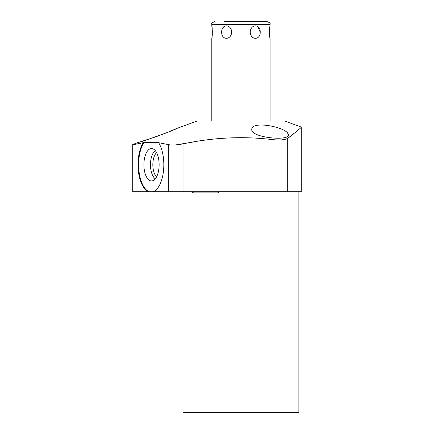 <?xml version="1.0" encoding="UTF-8"?>
<svg xmlns="http://www.w3.org/2000/svg" width="434" height="434" viewBox="0 0 434 434"><rect width="100%" height="100%" fill="white"/><g stroke="black" fill="none" stroke-linecap="round" stroke-linejoin="round"><path stroke-width="0.65" d="M272.015 139.564C243.007 136.048 213.344 137.491 183.029 143.882L183.029 191.698L272.015 191.698L272.015 139.564C279.534 140.372 284.758 139.96 287.693 138.327C297.225 131.025 301.749 127.27 301.267 127.064L284.552 120.983L197.324 120.983L176.047 128.724C178.26 128.855 137.746 143.301 139.357 142.081L149.654 138.869M132.733 144.804L132.733 191.698L148.477 191.698A27.467 12.895 90 0 1 138.354 170.839A27.467 12.895 90 0 1 143.231 142.688L132.733 144.804L132.733 144.489L139.357 142.081M153.522 137.583L159.207 135.592M162.256 134.464L168.213 132.137M170.177 131.323L176.047 128.724M288.447 137.8L293.975 133.667M176.047 144.869L193.911 141.88M288.447 134.833L287.596 133.081M143.231 142.688L158.622 142.688A27.467 12.895 90 0 1 163.499 170.839A27.467 12.895 90 0 1 153.376 191.698L148.477 191.698M153.376 191.698L183.029 191.698M301.267 127.064L301.267 191.698L272.015 191.698M298.869 191.698L298.869 412.3L183.007 412.3L183.007 191.698M288.447 134.882C289.391 141.332 251.329 137.779 251.758 129.663C251.02 119.903 288.322 127.433 288.447 134.882M183.029 143.882C176.459 145.102 171.56 145.336 168.332 144.587L158.622 142.688M143.985 142.428A27.467 12.895 -90 0 0 138.918 170.622A27.467 12.895 -90 0 0 149.068 191.698M143.904 164.73A16.215 7.611 -90 0 0 152.372 180.837A16.215 7.611 -90 0 0 159.126 164.73A16.215 7.611 -90 0 0 152.372 148.618A16.215 7.611 -90 0 0 143.904 164.73M155.291 150.652A14.794 6.944 90 0 0 150.479 164.73A14.794 6.944 -90 0 0 155.291 178.808M156.609 176.779A13.053 6.125 -90 0 1 152.833 164.73A13.053 6.125 90 0 1 156.609 152.681M260.199 32.089C260.503 23.816 250.57 23.816 250.234 32.089C250.57 40.362 260.503 40.362 260.199 32.089L257.584 26.376M269.498 31.785L270.067 38.414C269.601 39.456 269.297 26.74 270.067 25.763L270.067 24.364C270.61 23.528 269.72 22.639 267.409 21.7L257.584 21.7M269.769 27.738L269.574 29.751M258.225 37.308L257.584 37.801M212.378 32.333L211.808 25.763C212.286 24.738 212.573 37.503 211.808 38.414L211.808 120.983M212.101 36.467L212.297 34.47M231.642 32.089C231.311 23.816 221.367 23.816 221.676 32.089C221.373 40.362 231.306 40.362 231.642 32.089M222.615 28.215L223.651 26.87M267.409 21.7L224.291 21.7M168.332 144.587L168.332 191.698M287.693 191.698L287.693 138.327M211.808 25.763L211.808 24.364L270.067 24.364M219.604 191.698L217.564 192.897L193.597 192.897L191.557 191.698M270.067 120.983L270.067 38.414M211.808 24.364C211.266 23.528 212.155 22.639 214.472 21.7"/></g></svg>
